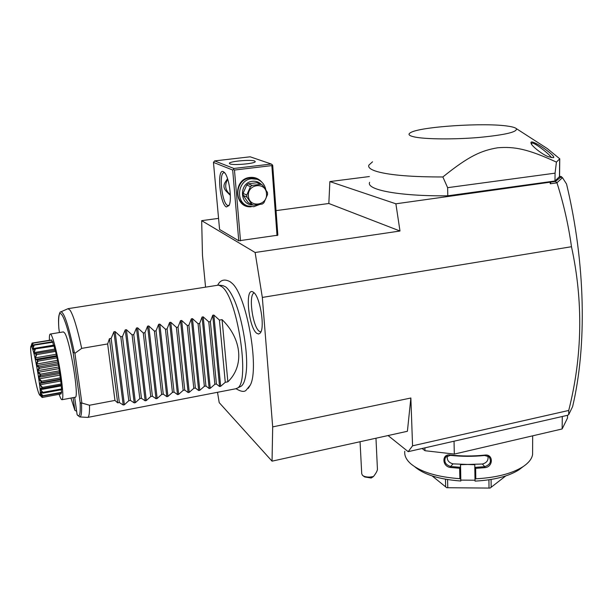 <?xml version="1.0" encoding="UTF-8"?>
<svg xmlns="http://www.w3.org/2000/svg" width="613" height="613" viewBox="0 0 613 613"><rect width="100%" height="100%" fill="white"/><g stroke="black" fill="none" stroke-linecap="round" stroke-linejoin="round"><path stroke-width="0.92" d="M217.508 392.297L219.209 402.634L272.049 461.16L272.685 426.893L262.326 297.428L255.123 252.495L201.677 220.649L202.474 255.345L205.554 287.022M230.488 281.965L231.829 283.091C246.388 294.501 259.682 367.884 250.303 385.064L248.288 388.328M256.755 333.296C248.503 327.541 244.618 286.945 252.916 291.949L253.368 292.225C259.943 295.841 265.314 328.185 260.165 333.12L258.594 334.039L256.755 333.296M388.075 435.544L408.181 451.666L412.564 445.82L410.863 398.006L407.407 431.276L272.049 461.16M395.883 203.8L329.871 181.571L328.836 203.493L399.99 231.009L395.883 203.8L555.455 181.448L556.979 182.85C563.6 203.608 568.435 224.894 571.485 246.717C583.354 301.542 582.434 356.122 568.726 410.457L412.564 445.82M571.485 246.717L262.326 297.428M272.685 426.893L410.863 398.006M568.726 410.457L568.734 414.587L567.538 415.3L408.181 451.666M424.893 447.858L424.985 450.716L422.119 448.494M454.034 441.207L454.317 454.08L424.985 450.716M567.546 415.3L567.508 418.043L562.136 428.962L454.317 454.08M562.136 428.962L562.29 416.503M532.62 451.137L532.605 454.455C531.908 458.762 528.774 462.8 523.188 466.57C512.123 473.581 496.331 477.665 475.811 478.814L474.991 479.228L475.044 481.113C494.055 480.086 508.721 476.301 519.035 469.757L523.188 466.57M487.894 456.026C488.676 460.171 486.845 462.83 482.393 464.01L460.539 464.677L460.83 481.006L460.715 479.121L459.865 478.699L459.65 468.263L450.44 467.466C441.988 466.585 441.613 453.597 450.141 454.976C461.62 456.248 473.167 456.294 484.791 455.099C493.442 453.773 493.534 466.861 484.944 467.658L475.65 468.355L475.811 478.814M459.865 478.699C437.759 477.067 421.637 472.294 411.484 464.37L410.419 463.459C406.151 459.512 404.274 455.436 404.779 451.245M522.567 467.037L519.035 469.757M460.83 481.006C439.429 479.42 424.096 474.692 414.84 466.815M460.853 480.117L475.014 480.217M447.352 455.773C446.655 459.919 448.54 462.616 453.015 463.865L474.799 464.746L474.807 467.367L475.65 468.355M460.539 464.677L460.386 467.321L450.624 466.501C445.413 464.738 443.735 461.627 445.574 457.175L450.363 455.352C461.704 456.608 473.113 456.654 484.599 455.482L489.028 456.792C491.81 461.336 490.385 464.631 484.745 466.677L474.891 467.397M460.715 479.121L460.47 467.29M460.386 467.321L459.65 468.263M450.44 467.466L450.624 466.501L453.015 463.865M484.944 467.658L484.745 466.677L482.393 464.01M474.807 467.367L474.991 479.228M446.724 487.726L490.094 488.086L446.724 487.726L432.157 475.941M445.467 479.228L445.659 486.891M447.567 479.581L447.766 487.45M488.929 479.803L489.021 487.795M491.082 479.466L491.159 487.266L490.094 488.086M505.763 475.918L491.159 487.266M556.972 182.72L562.481 177.686L566.542 184.007C585.622 263.605 586.978 345.962 572.611 406.618L568.734 414.587M550.849 182.084L550.298 183.777L556.979 182.85M550.114 182.467L550.298 183.777M399.99 231.009L255.123 252.495M328.836 203.493L276.042 210.619M218.565 218.374L201.677 220.649M271.843 165.594L234.472 170.054L233.522 169.341L232.695 170.046L213.462 162.399L219.577 229.469L238.764 240.794L277.858 235.177L272.693 165.28L272.218 164.736L271.843 165.594L277.03 235.607M329.871 181.571L369.363 176.544M555.455 181.448L561.454 176.667L559.47 176.245M369.631 182.337C365.785 189.746 399.14 196.344 447.804 195.8L554.987 181.004L559.462 176.621M559.853 177.486L561.822 177.211L561.454 176.667M561.822 177.211L562.481 177.686M559.562 176.644L559.753 158.79L547.171 148.492L542.436 145.442M554.987 181.004L555.064 173.165L556.428 162.1L559.753 158.79M447.804 195.8L447.62 187.67L555.064 173.165M556.428 162.1C527.663 148.89 514.338 146.438 497.748 147.771C481.228 150.56 468.953 155.917 442.862 176.965L447.62 187.67M442.862 176.965C412.311 176.996 390.519 175.234 377.478 171.678C370.765 169.717 367.892 167.533 368.85 165.142L372.528 161.824M414.809 137.028C425.905 139.304 454.248 139.557 479.021 137.458C505.556 134.875 517.97 131.91 516.261 128.561C515.196 127.642 512.606 126.868 508.499 126.24C485.442 122.401 420.671 126.584 410.71 132.561C407.515 134.293 408.879 135.779 414.809 137.028M536.084 143.503C543.348 147.112 557.071 157.74 553.079 157.671L548.482 156.729C542.076 154.576 531.027 145.381 531.134 143.342C530.421 141.419 532.069 141.473 536.084 143.503L536.046 144.706C541.769 148.147 551.072 155.955 551.263 157.618M531.747 144.446L531.563 143.442C531.67 142.591 533.164 143.013 536.046 144.706M232.695 170.046L238.764 240.794M223.293 171.617L224.427 172.475C229.07 176.812 232.273 199.723 229.07 205.485L226.419 206.964C219.914 204.436 216.627 168.238 223.293 171.617M213.462 162.399L214.619 160.912L233.921 168.468L233.522 169.341M234.472 170.054L240.503 240.848M251.223 206.765C233.997 208.397 232.58 178.858 250.004 177.441C254.686 176.996 258.586 178.536 261.72 182.046M233.921 168.468L271.275 164.031L250.165 156.805L214.619 160.912M229.913 163.893L229.354 163.265C229.683 161.296 250.87 159.403 254.633 160.997L255.276 161.663C255.077 163.625 233.361 165.541 229.913 163.893M271.275 164.031L272.218 164.736M229.139 205.324L227.599 205.447C222.067 203.416 218.603 172.996 223.929 172.736L224.726 172.835M230.35 195.371L226.174 191.187C223.53 188.275 223.255 185.218 225.362 182L227.553 178.674M227.722 179.18C224.343 185.256 225.209 190.405 230.327 194.627M245.859 205.117C233.17 200.941 236.304 179.019 249.843 178.054L255.322 178.59L257.069 179.28C261.858 181.08 264.77 184.59 265.812 189.815M259.521 204.512L253.82 206.688L247.56 205.937C234.825 201.746 237.982 179.724 251.575 178.743L257.069 179.28M252.924 204.895C239.354 205.531 238.794 182.39 252.464 181.287C256.019 180.935 259.046 182.038 261.544 184.597M257.866 183.111L256.916 182.728L248.326 183.793L246.725 185.026L243.062 193.386L243.231 195.417L248.165 202.627L252.004 204.443M256.916 182.728L262.525 185.095L267.429 192.405L267.582 194.444L263.897 202.811L262.295 204.045L253.682 205.186L251.92 204.39L246.939 197.11L243.231 195.417M248.165 202.627L251.92 204.39M243.062 193.386L246.771 195.057L246.939 197.11M246.725 185.026L250.479 186.613L246.771 195.057M248.326 183.793L252.089 185.371L250.479 186.613M252.089 185.371L260.763 184.283M248.418 196.03C249.024 208.267 267.866 205.746 266.486 193.708C266.034 181.486 247.008 183.839 248.418 196.03M360.053 441.728L361.731 473.742L362.513 475.381C364.137 476.623 366.651 477.182 370.068 477.06L373.463 476.539L371.194 478.033L364.674 476.945L363.049 475.765M377.416 468.907L377.439 469.412C377.225 471.045 375.892 473.42 373.463 476.539M235.637 388.788L237.254 388.159C250.671 383.11 237.093 295.336 221.331 286.378L218.58 285.114L222.91 285.612L225.63 286.846C227.798 288.485 230.051 291.543 232.365 296.033C241.399 312.791 248.633 352.705 246.188 372.29C245.33 379.822 243.652 384.474 241.139 386.228L240.173 386.703M218.58 285.114L68.219 308.638M227.86 381.83L222.075 319.634C242.089 339.081 244.242 366.13 227.86 381.83L225.27 382.32L220.657 386.313L219.561 386.527L216.412 384.014L214.849 384.313L210.259 388.305L209.156 388.519L205.93 386.014L204.359 386.313L199.792 390.312L198.673 390.527L195.378 388.021L193.792 388.328L189.248 392.335L188.122 392.55L184.751 390.052L183.157 390.351L178.628 394.374L177.494 394.588L174.038 392.09L172.437 392.397L167.931 396.419L166.797 396.642L163.257 394.144L161.64 394.458L157.166 398.488L156.016 398.711L152.399 396.22L150.767 396.527L146.315 400.565L145.158 400.787L141.457 398.304L139.818 398.619L135.389 402.664L134.224 402.887L130.446 400.404L128.791 400.718L124.385 404.772L123.213 404.994L113.926 331.786L111.137 338.414L109.436 338.705L107.65 343.947L114.945 400.419L89.513 405.247C89.674 412.833 89.069 416.886 87.705 417.415L79.728 416.94L77.131 414.733C79.613 417.928 80.617 413.829 80.142 402.427L73.284 353.601C73.154 352.237 73.537 351.969 74.418 352.812L74.916 353.303L81.881 403.048L89.513 405.247M114.945 400.419L117.681 402.841L109.436 338.705M123.213 404.994L119.343 402.519L117.681 402.841M222.075 319.634L219.431 320.078L213.86 315.067L212.734 315.258L210.382 321.61L208.788 321.886L203.209 316.852L202.075 317.044L199.669 323.426L198.068 323.695L192.474 318.645L191.333 318.837L188.888 325.25L187.272 325.526L181.663 320.453L180.513 320.645L178.023 327.089L176.391 327.365L170.774 322.277L169.617 322.469L167.081 328.943L165.433 329.219L159.809 324.108L158.637 324.308L156.054 330.813L154.399 331.089L148.76 325.963L147.587 326.154L144.952 332.69L143.281 332.974L137.634 327.825L136.446 328.016L133.764 334.583L132.086 334.867L126.424 329.694L125.228 329.894L122.493 336.491L120.807 336.782L115.129 331.587L113.926 331.786M107.65 343.947L81.69 348.383C77.376 328.476 73.529 315.772 70.15 310.27L67.997 308.676M81.69 348.383L74.916 353.303M81.881 403.048L81.506 403.438L80.142 402.427M58.871 328.43L59.407 332.545M76.648 411.338L74.886 410.273L73.085 397.661M49.408 340.146C49.285 336.376 49.538 334.353 50.166 334.07L63.384 331.894L64.702 333.02C70.12 340.652 79.483 398.082 75.223 397.262L75.108 397.285M74.663 397.362L77.131 414.733M50.166 334.07C52.059 332.476 58.128 355.938 61.078 376.811C63.024 390.879 63.354 398.511 62.059 399.714L75.223 397.262M59.147 394.366C60.403 398.098 61.377 399.883 62.059 399.714M41.776 397.055L39.791 395.048L42.19 397.469L40.243 394.596L42.542 395.998C39.47 392.174 39.462 391.148 42.512 392.902L40.167 388.826L42.09 387.899L39.63 383.868L41.332 381.776C38.129 378.865 37.791 376.635 40.312 375.087L40.266 374.804C38.443 373.095 37.6 371.984 37.745 371.486C37.439 371.003 37.876 369.769 39.04 367.785L38.987 367.501C37.224 366.367 36.405 365.517 36.527 364.957C36.228 364.559 36.596 363.126 37.631 360.659L35.24 358.82L36.19 354.23L33.976 353.532L34.78 348.789C33.386 349.77 32.734 349.992 32.826 349.464L33.891 344.82L52.626 341.686L53.477 345.28M52.182 341.763L51.607 339.939L32.987 343.042L31.171 345.931L32.068 343.081L51.063 340.031M40.948 394.918L42.619 397.339L61.147 393.921L42.19 397.469M61.147 393.921L61.047 392.856M42.512 392.902L40.803 392.42L40.81 393.155L42.925 395.737L61.576 392.312L61.522 392.764L42.535 396.09M61.576 392.312L61.208 389.791M42.113 388.113L42.213 388.611L40.55 388.527L40.642 389.623L42.864 392.358L61.622 388.926L61.637 389.715L42.902 393.14M61.622 388.926L61.039 385.186M42.213 388.611L61.3 385.14L60.518 379.669M60.518 379.646L58.511 364.965L55.323 350.268L35.539 353.41L55.323 350.268M54.955 350.107L53.883 345.211M33.638 345.211L52.856 342.238M34.098 345.372L33.002 348.621L53.446 345.18M33.002 348.621L33.271 349.471L35.018 348.383L53.898 345.203M34.826 348.958L54.166 346.077M35.064 348.376L34.78 348.789M35.309 349.257L34.152 352.59L54.68 349.103M34.152 352.59L34.458 353.785L35.539 353.41M36.19 354.23L36.688 354.628L55.607 351.402M36.412 353.486L36.136 354.007M36.688 354.628L35.424 357.831L56.021 354.306M35.424 357.831L35.753 359.295L56.358 355.755M35.753 359.295L37.845 359.8L56.81 356.536M37.631 360.659L38.129 361.126L57.093 357.854M37.845 359.8L37.577 360.398M38.129 361.126L36.742 363.992L57.369 360.413M36.742 363.992L37.064 365.609L57.699 362.015M37.064 365.609L39.263 366.873L58.243 363.555M39.04 367.785L39.531 368.283L58.511 364.965M39.263 366.873L38.987 367.501M39.531 368.283L37.991 370.612L58.626 366.988M37.991 370.612L38.282 372.275L58.917 368.643M38.282 372.275L40.558 374.175L59.53 370.819M40.312 375.087L40.787 375.577L59.752 372.214M40.558 374.175L40.266 374.804M40.787 375.577L39.094 377.225L59.706 373.562M39.094 377.225L39.339 378.803L59.928 375.133M39.339 378.803L41.638 381.186L60.564 377.8M41.362 382.029L41.814 382.466L60.725 379.072M41.638 381.186L41.332 381.776M41.814 382.466L39.968 383.34L40.144 384.726L60.672 381.025M40.144 384.726L42.427 387.393L61.277 383.976M42.542 388.466L61.369 385.048M42.427 387.393L42.09 387.899M40.642 389.623L61.085 385.906M42.864 392.358L42.504 392.749M40.81 393.155L42.105 392.918M42.925 395.737L42.542 395.998M40.634 395.094L41.094 395.01M42.619 397.339L42.205 397.454M31.386 345.448L32.481 342.966M33.592 345.096L31.868 346.874L32.696 343.211L51.783 340.131M33.14 343.242L32.06 346.192L32.788 346.069M32.06 346.192L32.267 346.644L33.194 345.625M38.964 393.722L39.186 394.22C43.247 403.354 35.638 354.36 31.815 347.004C31.179 345.686 30.803 345.763 30.681 347.242C29.945 353.341 36.029 387.439 38.964 393.722M111.137 338.414L119.343 402.519M120.807 336.782L128.791 400.718M122.493 336.491L130.446 400.404M132.086 334.867L139.818 398.619M133.764 334.583L141.457 398.304M143.281 332.974L150.767 396.527M144.952 332.69L152.399 396.22M154.399 331.089L161.64 394.458M156.054 330.813L163.257 394.144M165.433 329.219L172.437 392.397M167.081 328.943L174.038 392.09M176.391 327.365L183.157 390.351M178.023 327.089L184.751 390.052M187.272 325.526L193.792 388.328M188.888 325.25L195.378 388.021M198.068 323.695L204.359 386.313M199.669 323.426L205.93 386.014M208.788 321.886L214.849 384.313M210.382 321.61L216.412 384.014M219.431 320.078L225.27 382.32M254.211 292.96C248.219 294.309 252.564 326.744 259.291 331.281L260.862 331.962M58.871 328.507C57.837 315.136 60.105 311.274 60.702 311.925C63.875 311.366 68.449 324.99 74.418 352.812M73.284 353.601C65.185 312.829 56.626 300.531 58.917 329.127M74.901 410.373L70.924 398.059L74.886 410.273M81.506 403.438C81.897 412.511 81.299 417.016 79.728 416.94M124.385 404.772L115.129 331.587M134.224 402.887L125.228 329.894M135.389 402.664L126.424 329.694M145.158 400.787L136.446 328.016M146.315 400.565L137.634 327.825M156.016 398.711L147.587 326.154M157.166 398.488L148.76 325.963M166.797 396.642L158.637 324.308M167.931 396.419L159.809 324.108M177.494 394.588L169.617 322.469M178.628 394.374L170.774 322.277M188.122 392.55L180.513 320.645M189.248 392.335L181.663 320.453M198.673 390.527L191.333 318.837M199.792 390.312L192.474 318.645M209.156 388.519L202.075 317.044M210.259 388.305L203.209 316.852M219.561 386.527L212.734 315.258M220.657 386.313L213.86 315.067M532.605 454.455L532.666 435.828M446.21 456.493L445.574 457.175M559.462 176.965L559.654 159.081M516.261 128.561L547.171 148.492M531.134 143.342L531.732 144.415M531.563 143.848L531.563 143.442M377.439 469.412L375.968 438.218M231.829 283.091L230.166 281.75C224.573 278.723 220.427 279.834 217.73 285.099M250.303 385.064L246.02 390.328C244.189 392.159 240.855 391.623 236.028 388.711M241.139 386.228L237.254 388.159M236.066 388.703L87.705 417.415M60.587 379.662L40.535 383.263M67.675 308.852L60.702 311.925"/></g></svg>
